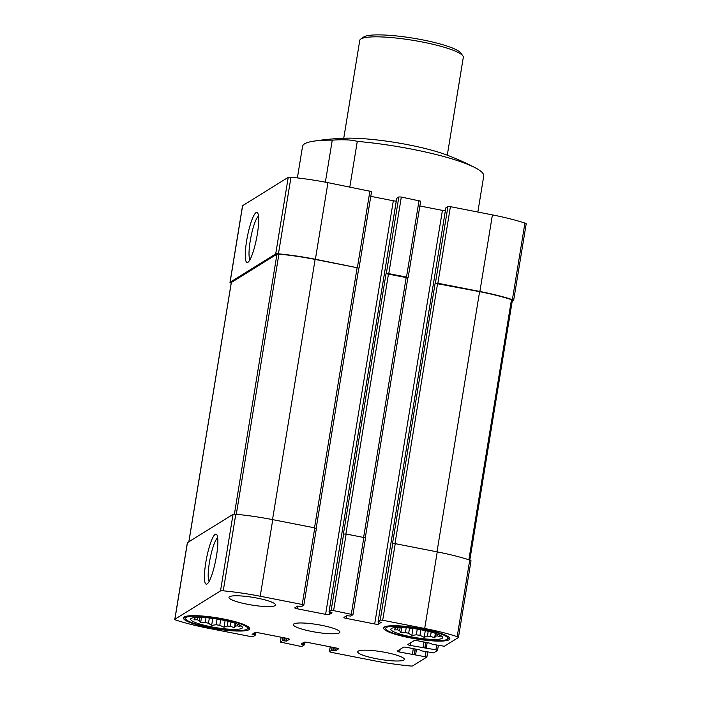 <?xml version="1.0" encoding="UTF-8"?>
<svg xmlns="http://www.w3.org/2000/svg" width="701" height="701" viewBox="0 0 701 701"><rect width="100%" height="100%" fill="white"/><g stroke="black" fill="none" stroke-linecap="round" stroke-linejoin="round"><path stroke-width="1.05" d="M235.983 623.557L235.571 626.089A22.292 3.68 -170.7 0 0 237.245 625.809L237.516 624.127M228.027 621.252L227.238 626.081A22.292 3.68 -170.7 0 0 230.305 626.238L230.997 622.015M217.073 619.053L216.136 624.749A22.292 3.68 -170.7 0 0 219.781 625.301L220.701 619.693M206.024 617.677L205.244 622.453A22.292 3.68 -170.7 0 0 208.486 623.25L209.345 618.002M197.875 617.344L197.472 619.807A22.292 3.68 -170.7 0 0 199.443 620.639L199.987 617.353M194.834 617.511L194.913 617.511A22.292 3.68 -170.7 0 0 194.904 617.546A22.292 3.68 -170.7 0 0 195.088 618.159L195.193 617.476M222.033 619.947A26.226 4.329 -170.7 0 0 191.978 618.063A26.226 4.329 -170.7 0 0 215.847 627.632A26.226 4.329 -170.7 0 0 241.521 626.177A26.226 4.329 -170.7 0 0 222.033 619.947M197.472 619.807L193.949 619.842L195.088 618.159M205.244 622.453L200.644 622.672L199.443 620.639M216.136 624.749L211.649 625.38L208.486 623.25M227.238 626.081L224.022 627.255L219.781 625.301M235.571 626.089L234.432 627.772L230.305 626.238M238.901 624.775L240.101 626.817L237.245 625.809M436.171 633.616L435.759 636.149A22.292 3.68 -170.7 0 0 437.424 635.868L437.704 634.177M428.215 631.312L427.426 636.14A22.292 3.68 -170.7 0 0 430.493 636.298L431.185 632.074M417.253 629.112L416.324 634.808A22.292 3.68 -170.7 0 0 419.969 635.36L420.88 629.743M406.212 627.737L405.432 632.512A22.292 3.68 -170.7 0 0 408.674 633.31L409.533 628.052M398.063 627.404L397.66 629.857A22.292 3.68 -170.7 0 0 399.631 630.69L400.166 627.404M395.022 627.57L395.092 627.57A22.292 3.68 -170.7 0 0 395.092 627.597A22.292 3.68 -170.7 0 0 395.268 628.219L395.382 627.535M422.221 630.006A26.226 4.329 -170.7 0 0 392.157 628.122A26.226 4.329 -170.7 0 0 416.035 637.691A26.226 4.329 -170.7 0 0 441.709 636.236A26.226 4.329 -170.7 0 0 422.221 630.006M397.66 629.857L394.137 629.901L395.268 628.219M405.432 632.512L400.832 632.731L399.631 630.69M416.324 634.808L411.837 635.439L408.674 633.31M427.426 636.14L424.21 637.305L419.969 635.36M435.759 636.149L434.62 637.831L430.493 636.298M439.089 634.834L440.289 636.867L437.424 635.868M231.19 283.099A4.46 0.736 9.3 0 1 229.989 282.372L242.528 205.787A4.46 0.736 9.3 0 1 242.634 205.665L288.234 177.344A4.46 0.736 9.3 0 1 290.976 177.239A66.096 10.909 9.3 0 1 327.945 182.663L371.53 191.566M370.785 196.35L393.322 200.766A3.146 0.517 9.3 0 0 396.284 201.082M396.766 198.278L398.86 196.92L401.322 197.042L420.626 201.178M419.873 205.971L442.419 210.388A3.146 0.517 9.3 0 0 445.38 210.694M445.854 207.899L447.948 206.532L450.419 206.664L492.417 214.892A66.096 10.909 9.3 0 1 524.918 223.084A4.46 0.736 9.3 0 1 526.197 223.829L513.649 300.422A4.46 0.736 9.3 0 1 513.553 300.545L512.177 301.404M477.845 212.035L483.734 176.03A91.805 15.15 -170.7 0 0 475.243 167.767A262.297 262.297 0 0 0 446.791 155.017A67.077 11.067 -170.7 0 0 408.446 144.818A67.077 11.067 -170.7 0 0 349.913 138.15A67.077 11.067 -170.7 0 0 344.261 138.228A262.297 262.297 0 0 0 313.242 141.234A91.805 15.15 -170.7 0 0 302.543 146.36L297.382 177.914M313.242 141.234A91.805 15.15 -170.7 0 1 332.265 140.139C343.508 139.368 351.858 139.788 357.291 141.392L349.834 186.948M475.243 167.767A91.805 15.15 -170.7 0 0 357.291 141.392M332.265 140.139L325.378 182.172M374.693 623.969A3.146 0.517 9.3 0 0 378.382 624.153L381.169 622.4L378.137 621.41L380.222 620.113L382.693 620.236L424.692 628.473A66.096 10.909 9.3 0 1 457.192 636.666A4.46 0.736 9.3 0 1 458.472 637.411A4.46 0.736 9.3 0 1 458.366 637.533L444.303 646.269L432.219 644.254L430.458 643.281L417.814 640.802A3.146 0.517 9.3 0 0 414.116 640.618L407.964 644.438A3.146 0.517 9.3 0 0 407.894 644.526A3.146 0.517 9.3 0 0 410.339 645.446L435.908 649.827L437.538 650.44L433.647 652.885L421.564 650.878L419.803 649.906L407.15 647.426A3.146 0.517 9.3 0 0 403.461 647.233L397.301 651.054A3.146 0.517 9.3 0 0 397.23 651.141A3.146 0.517 9.3 0 0 399.684 652.061L426.883 657.056L412.766 665.845A4.46 0.736 9.3 0 1 410.024 665.95A66.096 10.909 9.3 0 1 373.055 660.535L331.056 652.298L329.417 651.685L331.555 650.335L335.648 650.686L338.39 648.986A3.146 0.517 9.3 0 0 338.46 648.898A3.146 0.517 9.3 0 0 336.016 647.978L307.678 642.423A3.146 0.517 9.3 0 0 303.98 642.239L301.202 643.991L304.252 644.955L302.14 646.278L299.678 646.156L280.33 642.072L282.468 640.714L286.56 641.073L289.303 639.365A3.146 0.517 9.3 0 0 289.373 639.277A3.146 0.517 9.3 0 0 286.928 638.357L258.581 632.81A3.146 0.517 9.3 0 0 254.892 632.617L252.106 634.37L255.138 635.36L253.052 636.657L250.581 636.534L208.583 628.306A66.096 10.909 9.3 0 1 176.082 620.113A4.46 0.736 9.3 0 1 174.803 619.36A4.46 0.736 9.3 0 1 174.899 619.237L220.508 590.925A4.46 0.736 9.3 0 1 223.251 590.82A66.096 10.909 9.3 0 1 260.22 596.244L302.219 604.472L303.848 605.086L301.719 606.435L297.627 606.085L294.884 607.793A3.146 0.517 9.3 0 0 294.814 607.872A3.146 0.517 9.3 0 0 297.259 608.792L325.597 614.348A3.146 0.517 9.3 0 0 329.295 614.532L332.037 612.823L329.049 611.789L331.135 610.492L333.597 610.615L352.945 614.698L350.807 616.056L346.715 615.706L343.972 617.406A3.146 0.517 9.3 0 0 343.902 617.493A3.146 0.517 9.3 0 0 346.347 618.413L374.693 623.969L442.419 210.388M351.315 614.094L363.854 537.501L346.145 534.031L343.402 534.074L386.041 273.679L388.783 273.627L401.322 197.042M302.219 604.472L314.767 527.879L272.759 519.651A66.096 10.909 9.3 0 0 235.79 514.236A4.46 0.736 9.3 0 0 233.047 514.332L187.447 542.653A4.46 0.736 9.3 0 0 187.351 542.776L174.803 619.36M209.511 627.719A33.569 5.538 9.3 0 1 183.408 617.932A33.569 5.538 9.3 0 1 223.575 618.992A33.569 5.538 9.3 0 1 249.679 628.779A33.569 5.538 9.3 0 1 209.511 627.719M376.078 658.66A23.606 3.899 9.3 0 1 357.729 651.772A23.606 3.899 9.3 0 1 385.971 652.517A23.606 3.899 9.3 0 1 404.319 659.404A23.606 3.899 9.3 0 1 376.078 658.66M409.699 637.779A33.569 5.538 9.3 0 1 383.596 627.991A33.569 5.538 9.3 0 1 423.763 629.051A33.569 5.538 9.3 0 1 449.858 638.839A33.569 5.538 9.3 0 1 409.699 637.779M247.304 604.253A23.606 3.899 9.3 0 1 228.955 597.375A23.606 3.899 9.3 0 1 257.197 598.119A23.606 3.899 9.3 0 1 275.546 604.998A23.606 3.899 9.3 0 1 247.304 604.253M311.691 631.452A23.606 3.899 9.3 0 1 293.342 624.573A23.606 3.899 9.3 0 1 321.584 625.318A23.606 3.899 9.3 0 1 339.932 632.197A23.606 3.899 9.3 0 1 311.691 631.452M304.252 644.955L304.716 642.116L304.234 644.92M314.767 527.879L316.344 528.554M513.649 300.422A4.46 0.736 9.3 0 0 512.378 299.669A66.096 10.909 9.3 0 0 479.878 291.476L437.871 283.248L435.137 283.292L392.49 543.696L395.233 543.652L437.24 551.88A66.096 10.909 9.3 0 1 469.74 560.073A4.46 0.736 9.3 0 1 471.011 560.818L458.472 637.411M363.854 537.501L365.44 538.175M231.312 282.696A3.146 0.517 9.3 0 1 231.277 282.591A3.146 0.517 9.3 0 1 231.339 282.503L276.965 254.174A3.146 0.517 9.3 0 1 278.91 254.104A65.053 10.734 9.3 0 1 315.126 259.423L359.035 268.097L371.583 191.504M229.989 282.372A4.46 0.736 9.3 0 1 230.086 282.249L275.695 253.937A4.46 0.736 9.3 0 1 278.437 253.832A66.096 10.909 9.3 0 1 315.397 259.247L359.035 268.097M435.137 283.292L479.607 291.651A65.053 10.734 9.3 0 1 511.467 299.669A3.146 0.517 9.3 0 1 512.37 300.203L469.81 560.099M388.783 273.627L406.492 277.097L407.807 277.938M386.041 273.679L407.851 277.885L365.274 537.912M207.084 583.959A25.525 4.67 101.1 0 1 206.611 557.987A25.525 4.67 101.1 0 1 216.828 534.679A25.525 4.67 101.1 0 1 215.742 560.02A25.525 4.67 101.1 0 1 207.189 583.898A25.525 4.67 101.1 0 1 207.084 583.959M247.917 262.305A25.525 4.67 101.1 0 1 247.444 236.333A25.525 4.67 101.1 0 1 257.661 213.025A25.525 4.67 101.1 0 1 256.566 238.366A25.525 4.67 101.1 0 1 248.014 262.235A25.525 4.67 101.1 0 1 247.917 262.305M423.325 629.323A31.475 5.196 -170.7 0 0 385.962 629.261A31.475 5.196 -170.7 0 0 415.895 638.541A31.475 5.196 -170.7 0 0 447.212 639.286A31.475 5.196 -170.7 0 0 423.325 629.323M223.137 619.263A31.475 5.196 -170.7 0 0 185.783 619.202A31.475 5.196 -170.7 0 0 215.706 628.482A31.475 5.196 -170.7 0 0 247.024 629.226A31.475 5.196 -170.7 0 0 223.137 619.263M401.699 627.448L400.832 632.731M412.977 628.482L411.837 635.439M425.297 630.637L424.21 637.305M435.356 633.336L434.62 637.831M201.511 617.397L200.644 622.672M212.797 618.422L211.649 625.38M225.117 620.587L224.022 627.255M235.168 623.277L234.432 627.772M250.003 259.65A22.467 4.118 101.1 0 1 250.888 237.253A22.467 4.118 101.1 0 1 258.52 216.171M209.17 581.313A22.467 4.118 101.1 0 1 210.063 558.907A22.467 4.118 101.1 0 1 217.687 537.825M447.282 155.201L463.308 57.342A52.461 8.657 -170.7 0 0 462.809 55.791L460.662 52.89A49.832 8.228 -170.7 0 0 422.396 39.834A49.832 8.228 -170.7 0 0 363.688 37.013L360.735 39.081A52.461 8.657 -170.7 0 0 359.771 40.386L343.744 138.255M462.809 55.791A52.461 8.657 -170.7 0 0 422.528 42.042A52.461 8.657 -170.7 0 0 360.735 39.081M333.597 610.615L346.145 534.031M260.22 596.244L272.759 519.651M406.492 277.097L419.04 200.512M357.405 267.484L369.944 190.891M315.397 259.247L327.945 182.663M363.617 537.457L406.221 277.272M345.9 533.987L388.512 273.802M314.521 527.835L357.133 267.651M272.523 519.607L315.126 259.423M223.251 590.82L235.79 514.236M382.693 620.236L395.233 543.652M424.692 628.473L437.24 551.88M457.192 636.666L469.74 560.073M174.899 619.237L187.447 542.653M220.508 590.925L233.047 514.332M236.307 514.28L278.91 254.104M234.397 514.157L276.965 254.174M188.893 541.759L231.339 282.503M468.864 559.792L511.467 299.669M436.995 551.836L479.607 291.651M394.996 543.608L437.599 283.423M278.437 253.832L290.976 177.239M275.695 253.937L288.234 177.344M230.086 282.249L242.634 205.665M512.378 299.669L524.918 223.084M479.878 291.476L492.417 214.892M437.871 283.248L450.419 206.664M297.259 608.792L297.706 606.05M325.597 614.348L393.322 200.766M329.295 614.532L329.689 612.096M329.049 611.789L396.775 198.217M386.321 273.504L398.86 196.92M331.135 610.492L343.674 533.908M346.347 618.413L346.793 615.671M378.382 624.153L378.785 621.717M378.137 621.41L445.862 207.829M435.409 283.125L447.948 206.532M380.222 620.113L392.77 543.529M410.339 645.446L410.795 642.686M422.992 647.926L423.956 642.011M424.841 648.013L425.761 642.361M425.06 647.882L425.954 642.405M426.287 647.943L427.163 642.642M435.908 649.827L436.679 645.13M399.684 652.061L400.131 649.301M412.337 654.541L413.301 648.627M414.186 654.638L415.106 648.986M414.405 654.497L415.299 649.021M415.632 654.559L416.499 649.257M425.253 656.443L426.015 651.746M331.555 650.335L332.064 647.207M329.47 651.632L330.25 646.848M332.791 650.397L333.273 647.444M333.799 650.598L334.281 647.636M335.648 650.686L336.086 647.996M302.42 644.447L302.648 643.062M303.437 644.648L303.813 642.344M255.146 635.299L255.602 632.495L255.155 635.334M254.34 635.027L254.717 632.723M253.333 634.826L253.56 633.45M286.56 641.073L286.998 638.374M284.711 640.977L285.193 638.024M283.695 640.775L284.177 637.822M282.468 640.714L282.976 637.586M280.374 642.011L281.162 637.227L280.33 642.072M188.823 541.794L231.277 282.591M329.023 611.824L396.748 198.243M316.177 528.291L358.763 268.264M378.119 621.437L445.845 207.864M408.131 277.71L420.67 201.126M303.848 605.086L316.396 528.493M352.945 614.698L365.484 538.114M437.538 650.44L438.353 645.463M426.883 657.056L427.698 652.079M329.417 651.685L330.215 646.839M447.212 639.286L449.446 637.726M385.962 629.261L384.341 627.062M247.024 629.226L249.267 627.667M185.783 619.202L184.161 617.011"/></g></svg>
